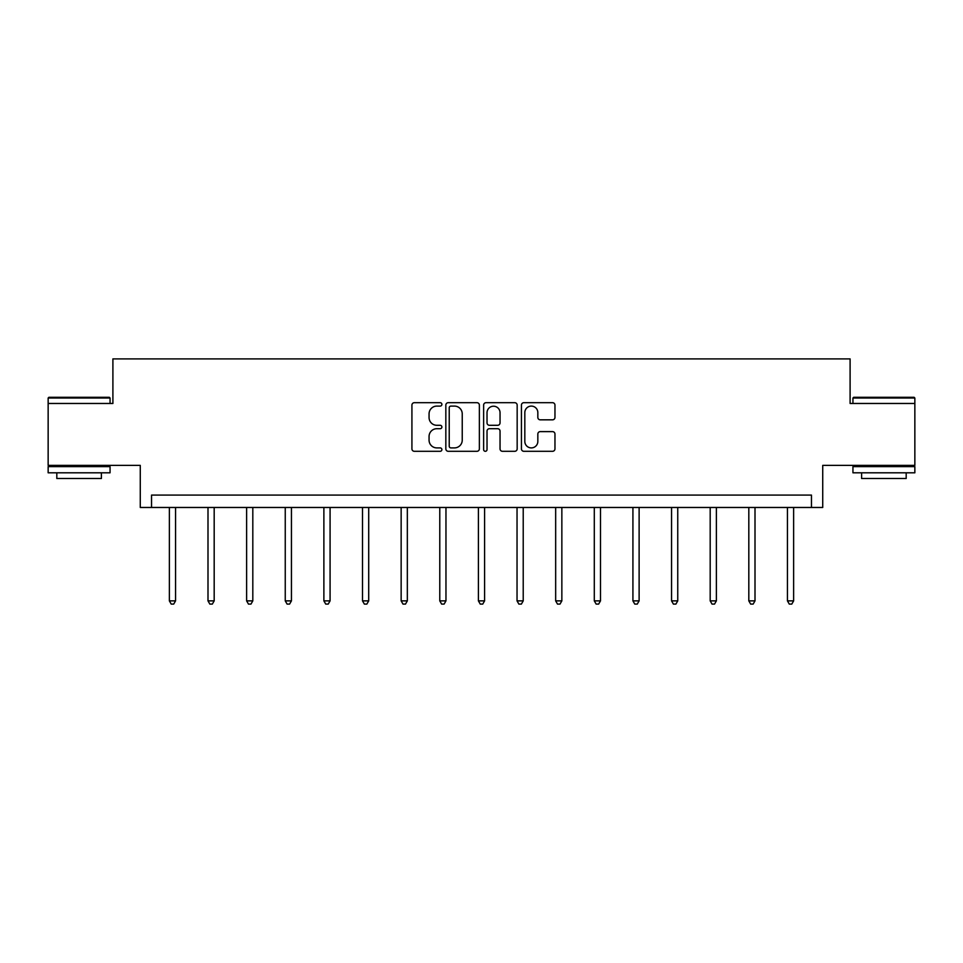 <?xml version="1.0" encoding="UTF-8"?>
<svg xmlns="http://www.w3.org/2000/svg" width="963" height="963" viewBox="0 0 963 963"><rect width="100%" height="100%" fill="white"/><g stroke="black" fill="none" stroke-linecap="round" stroke-linejoin="round"><path stroke-width="1.44" d="M441.885 404.388A1.697 1.697 0 0 0 440.175 402.69L414.355 402.69A2.432 2.432 0 0 0 411.923 405.122L411.923 448.878A2.432 2.432 0 0 0 414.355 451.298L440.175 451.298A1.697 1.697 0 0 0 441.885 449.601A1.697 1.697 0 0 0 440.175 447.903L436.841 447.903A7.776 7.776 0 0 1 429.065 440.127L429.065 436.48A7.776 7.776 0 0 1 436.841 428.704L440.175 428.704A1.697 1.697 0 0 0 441.885 426.994A1.697 1.697 0 0 0 440.175 425.297L436.841 425.297A7.776 7.776 0 0 1 429.065 417.521L429.065 413.873A7.776 7.776 0 0 1 436.841 406.097L440.175 406.097A1.697 1.697 0 0 0 441.885 404.388M914.85 403.473L850.1 403.473L850.1 358.898L112.9 358.898L112.9 403.473L48.15 403.473L48.15 465.382L140.273 465.382L140.273 507.477L822.727 507.477L822.727 465.382L914.85 465.382L914.85 398.02L852.941 398.02L853.687 397.286L914.104 397.286L914.85 398.02M552.533 419.832A2.432 2.432 0 0 0 554.965 417.4L554.965 405.122A2.432 2.432 0 0 0 552.533 402.69L523.848 402.69A2.432 2.432 0 0 0 521.428 405.122L521.428 448.878A2.432 2.432 0 0 0 523.848 451.298L552.533 451.298A2.432 2.432 0 0 0 554.965 448.878L554.965 434.048A2.432 2.432 0 0 0 552.533 431.617L540.255 431.617A2.432 2.432 0 0 0 537.836 434.048L537.836 441.403A6.5 6.5 0 0 1 531.323 447.903A6.5 6.5 0 0 1 524.823 441.403L524.823 412.597A6.5 6.5 0 0 1 531.323 406.097A6.5 6.5 0 0 1 537.836 412.597L537.836 417.4A2.432 2.432 0 0 0 540.255 419.832L552.533 419.832M811.46 507.477L811.46 495.09L151.54 495.09L151.54 507.477M479.369 405.122A2.432 2.432 0 0 0 476.938 402.69L448.264 402.69A2.432 2.432 0 0 0 445.833 405.122L445.833 448.878A2.432 2.432 0 0 0 448.264 451.298L476.938 451.298A2.432 2.432 0 0 0 479.369 448.878L479.369 405.122M486.062 402.69L514.736 402.69A2.432 2.432 0 0 1 517.167 405.122L517.167 448.878A2.432 2.432 0 0 1 514.736 451.298L502.469 451.298A2.432 2.432 0 0 1 500.038 448.878L500.038 431.123A2.432 2.432 0 0 0 497.606 428.704L489.457 428.704A2.432 2.432 0 0 0 487.025 431.123L487.025 449.601A1.697 1.697 0 0 1 485.328 451.298A1.697 1.697 0 0 1 483.631 449.601L483.631 405.122A2.432 2.432 0 0 1 486.062 402.69M450.937 406.097A1.697 1.697 0 0 0 449.227 407.794L449.227 446.194A1.697 1.697 0 0 0 450.937 447.903L454.464 447.903A7.776 7.776 0 0 0 462.24 440.127L462.24 413.873A7.776 7.776 0 0 0 454.464 406.097L450.937 406.097M500.038 412.718A6.5 6.5 0 0 0 493.538 406.217A6.5 6.5 0 0 0 487.025 412.718L487.025 422.865A2.432 2.432 0 0 0 489.457 425.297L497.606 425.297A2.432 2.432 0 0 0 500.038 422.865L500.038 412.718M169.368 507.477L169.368 600.876L175.555 600.876L175.555 507.477M175.555 600.876L173.701 604.102L171.221 604.102L169.368 600.876M48.896 397.286L109.313 397.286L110.059 398.02L48.15 398.02L48.896 397.286M79.098 472.809L48.15 472.809L48.15 466.622L110.059 466.622L110.059 472.809L79.098 472.809M101.392 472.809L101.392 478.503L56.817 478.503L56.817 472.809M883.902 472.809L852.941 472.809L852.941 466.622L914.85 466.622L914.85 472.809L883.902 472.809M906.183 472.809L906.183 478.503L861.608 478.503L861.608 472.809M207.996 507.477L207.996 600.876L214.183 600.876L214.183 507.477M214.183 600.876L212.329 604.102L209.85 604.102L207.996 600.876M246.624 507.477L246.624 600.876L252.812 600.876L252.812 507.477M252.812 600.876L250.958 604.102L248.478 604.102L246.624 600.876M285.253 507.477L285.253 600.876L291.44 600.876L291.44 507.477M291.44 600.876L289.586 604.102L287.106 604.102L285.253 600.876M323.881 507.477L323.881 600.876L330.08 600.876L330.08 507.477M330.08 600.876L328.214 604.102L325.747 604.102L323.881 600.876M362.509 507.477L362.509 600.876L368.709 600.876L368.709 507.477M368.709 600.876L366.843 604.102L364.375 604.102L362.509 600.876M401.15 507.477L401.15 600.876L407.337 600.876L407.337 507.477M407.337 600.876L405.483 604.102L403.003 604.102L401.15 600.876M439.778 507.477L439.778 600.876L445.965 600.876L445.965 507.477M445.965 600.876L444.112 604.102L441.632 604.102L439.778 600.876M478.406 507.477L478.406 600.876L484.594 600.876L484.594 507.477M484.594 600.876L482.74 604.102L480.26 604.102L478.406 600.876M517.035 507.477L517.035 600.876L523.222 600.876L523.222 507.477M523.222 600.876L521.368 604.102L518.888 604.102L517.035 600.876M555.663 507.477L555.663 600.876L561.85 600.876L561.85 507.477M561.85 600.876L559.997 604.102L557.517 604.102L555.663 600.876M594.291 507.477L594.291 600.876L600.491 600.876L600.491 507.477M600.491 600.876L598.625 604.102L596.157 604.102L594.291 600.876M632.92 507.477L632.92 600.876L639.119 600.876L639.119 507.477M639.119 600.876L637.253 604.102L634.786 604.102L632.92 600.876M671.56 507.477L671.56 600.876L677.747 600.876L677.747 507.477M677.747 600.876L675.894 604.102L673.414 604.102L671.56 600.876M710.188 507.477L710.188 600.876L716.376 600.876L716.376 507.477M716.376 600.876L714.522 604.102L712.042 604.102L710.188 600.876M748.817 507.477L748.817 600.876L755.004 600.876L755.004 507.477M755.004 600.876L753.15 604.102L750.671 604.102L748.817 600.876M787.445 507.477L787.445 600.876L793.632 600.876L793.632 507.477M793.632 600.876L791.779 604.102L789.299 604.102L787.445 600.876M48.15 403.473L48.15 398.02M62.27 466.622L62.27 465.382M95.939 466.622L95.939 465.382M110.059 403.473L110.059 398.02M852.941 403.473L852.941 398.02M867.061 466.622L867.061 465.382M900.73 466.622L900.73 465.382"/></g></svg>
